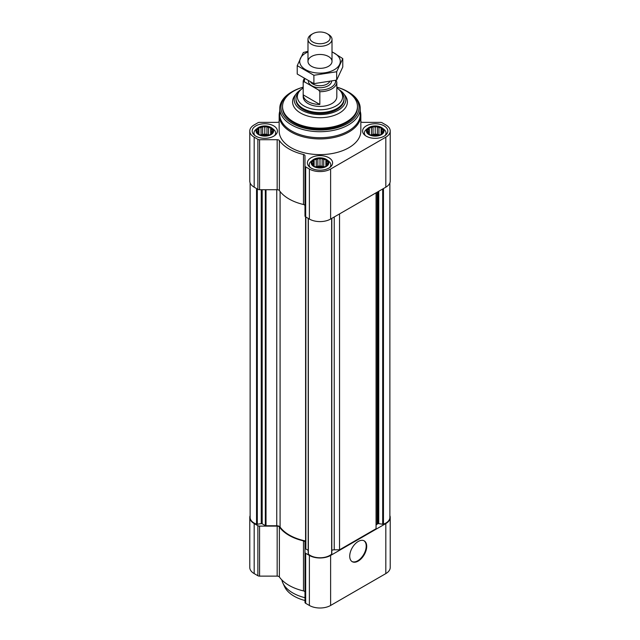 <?xml version="1.0" encoding="UTF-8"?>
<svg xmlns="http://www.w3.org/2000/svg" width="640" height="640" viewBox="0 0 640 640"><rect width="100%" height="100%" fill="white"/><g stroke="black" fill="none" stroke-linecap="round" stroke-linejoin="round"><path stroke-width="0.96" d="M272.832 132.32L270.68 134.48L268.528 135.216L262.64 135.72L258.912 134.48L256.752 132.32L257.336 131.488L256.752 129.84L258.336 129.328L258.912 127.68L261.064 127.752L262.64 126.44L264.792 127.176L266.944 126.44L268.528 127.752L270.68 127.68L271.256 129.328L272.832 129.84L272.256 131.488L272.832 132.32M270.736 127.608A8.408 4.856 180 0 1 266.968 135.728A8.408 4.856 180 0 1 256.672 129.784A8.408 4.856 180 0 1 270.736 127.608M383.248 132.32L381.088 134.48L378.936 135.216L373.056 135.72L369.32 134.48L367.168 132.32L367.744 131.488L367.168 129.84L368.744 129.328L369.32 127.68L371.472 127.752L373.056 126.44L375.208 127.176L377.36 126.44L378.936 127.752L381.088 127.68L381.664 129.328L383.248 129.84L382.664 131.488L383.248 132.32M381.152 127.608A8.408 4.856 180 0 1 377.384 135.728A8.408 4.856 180 0 1 367.088 129.784A8.408 4.856 180 0 1 381.152 127.608M328.04 164.2L325.888 166.352L323.728 167.088L317.848 167.592L314.112 166.352L311.96 164.2L312.536 163.36L311.96 161.712L313.536 161.208L314.112 159.552L316.272 159.624L317.848 158.312L320 159.048L322.152 158.312L323.728 159.624L325.888 159.552L326.464 161.208L328.04 161.712L327.464 163.36L328.04 164.2M325.944 159.48A8.408 4.856 180 0 1 322.176 167.6A8.408 4.856 180 0 1 311.88 161.656A8.408 4.856 180 0 1 325.944 159.48M279.16 121.752A2.4 1.384 0 0 1 277.16 122.368L259.568 122.368A2.4 1.384 0 0 0 257.872 122.776L254.176 124.912A15.016 8.672 0 0 0 249.776 131.04A15.016 8.672 0 0 0 254.176 137.168L257.872 139.304A2.4 1.384 0 0 0 259.568 139.704L277.16 139.704A2.4 1.384 0 0 1 279.384 140.568A43.84 25.312 0 0 0 303.488 154.488A2.4 1.384 0 0 1 304.984 155.768L304.984 165.928A2.4 1.384 0 0 0 305.688 166.912L309.384 169.04A15.016 8.672 0 0 0 330.616 169.04L385.824 137.168A15.016 8.672 0 0 0 390.224 131.04A15.016 8.672 0 0 0 385.824 124.912L382.128 122.776A2.4 1.384 0 0 0 380.432 122.368L362.84 122.368A2.4 1.384 0 0 1 360.84 121.752M249.776 131.04L249.776 181.056A15.016 8.672 0 0 0 254.176 187.184L257.872 189.32A2.4 1.384 0 0 0 259.568 189.728L277.16 189.728A2.4 1.384 0 0 1 279.384 190.592A43.84 25.312 0 0 0 303.488 204.504A2.4 1.384 0 0 1 304.984 205.792M304.984 165.928L304.984 215.944A2.4 1.384 0 0 0 305.688 216.928L309.384 219.056A15.016 8.672 0 0 0 330.616 219.056L385.824 187.184A15.016 8.672 0 0 0 390.224 181.056L390.224 131.04M384.12 125.888A12.608 7.28 180 0 1 387.816 131.04A12.608 7.28 180 0 1 375.208 138.32A12.608 7.28 180 0 1 362.592 131.04A12.608 7.28 180 0 1 370.376 124.312A12.608 7.28 180 0 1 384.12 125.888M273.712 125.888A12.608 7.28 180 0 1 277.408 131.04A12.608 7.28 180 0 1 264.792 138.32A12.608 7.28 180 0 1 252.184 131.04A12.608 7.28 180 0 1 259.968 124.312A12.608 7.28 180 0 1 273.712 125.888M328.92 157.76A12.608 7.28 180 0 1 332.608 162.912A12.608 7.28 180 0 1 320 170.192A12.608 7.28 180 0 1 307.392 162.912A12.608 7.28 180 0 1 315.176 156.184A12.608 7.28 180 0 1 328.92 157.76M360.24 111.32A40.84 23.576 180 0 1 360.84 115.344L360.84 131.04A40.84 23.576 180 0 1 320 154.616A40.84 23.576 180 0 1 279.16 131.04L279.16 115.344A40.84 23.576 180 0 1 279.76 111.32M250.128 182.92L250.128 517.44A13.816 7.976 0 0 0 256.536 524.176A0.96 0.552 0 0 0 257.304 524.24L261.248 523.632L261.248 189.728M305.584 540.976L305.584 216.864L305.584 540.976A43.24 24.968 0 0 1 280.088 527.04A3.6 2.08 0 0 0 276.76 525.76L266.016 525.76A0.96 0.552 0 0 1 265.336 525.6L262.176 523.776A0.96 0.552 0 0 0 261.248 523.632M305.584 548.608A0.96 0.552 0 0 0 305.864 549L308.192 550.344M308.224 553.64A0.96 0.552 0 0 0 308.192 553.784A0.96 0.552 0 0 0 308.344 554.08A13.816 7.976 0 0 0 331.656 554.08A0.96 0.552 0 0 0 331.808 553.784A0.96 0.552 0 0 0 331.776 553.64M339.536 213.912L339.536 549.808L334.232 549.808A3.6 2.08 0 0 0 331.808 550.344M339.536 549.808L376.056 528.72L376.056 192.824M389.872 182.92L389.872 517.44A13.816 7.976 0 0 1 383.464 524.176A0.96 0.552 0 0 1 382.696 524.24L378.752 523.632A0.96 0.552 0 0 0 377.824 523.776L377.112 524.192A3.6 2.08 0 0 0 376.056 525.656M304.984 592.192A2.4 1.384 0 0 0 303.488 590.904A43.84 25.312 0 0 1 279.384 576.992L279.384 526.976A43.84 25.312 0 0 0 303.488 540.888A2.4 1.384 0 0 1 304.984 542.176L304.984 602.344A2.4 1.384 0 0 0 305.688 603.328L309.384 605.464A15.016 8.672 0 0 0 330.616 605.464L385.824 573.592A15.016 8.672 0 0 0 390.224 567.456L390.224 517.44A15.016 8.672 0 0 0 389.872 515.576M279.384 576.992A2.4 1.384 0 0 0 277.16 576.128L277.16 526.112A2.4 1.384 0 0 1 279.384 526.976M250.128 515.576A15.016 8.672 0 0 0 249.776 517.44L249.776 567.456A15.016 8.672 0 0 0 254.176 573.592L257.872 575.72A2.4 1.384 0 0 0 259.568 576.128L277.16 576.128M304.984 552.328A2.4 1.384 0 0 0 305.688 553.312L309.384 555.448A15.016 8.672 0 0 0 330.616 555.448L385.824 523.568A15.016 8.672 0 0 0 390.224 517.44M358.216 561.08A12.008 6.936 -60 0 1 352.216 561.68A12.008 6.936 -60 0 1 352.216 547.808A12.008 6.936 -60 0 1 364.224 540.872A12.008 6.936 -60 0 1 366.064 550.496A12.008 6.936 -60 0 1 358.216 561.08M249.776 517.44A15.016 8.672 0 0 0 254.176 523.568L257.872 525.704A2.4 1.384 0 0 0 259.568 526.112L277.16 526.112M338.792 89.432A25.824 14.912 180 0 1 345.824 99.656A25.824 14.912 180 0 1 320 114.568A25.824 14.912 180 0 1 294.176 99.656A25.824 14.912 180 0 1 301.208 89.432M336.816 87.968A22.632 13.072 180 0 1 340.664 91.376L341.928 93.016A24.024 13.872 180 0 1 344.024 98.672L344.024 99.656A24.024 13.872 180 0 1 320 113.528A24.024 13.872 180 0 1 295.976 99.656L295.976 98.672A24.024 13.872 180 0 1 298.072 93.016L299.336 91.376A22.632 13.072 180 0 1 303.184 87.968M336.816 87.184A37.472 21.64 180 0 1 346.496 91.224A37.472 21.64 180 0 1 357.472 106.52A37.472 21.64 180 0 1 320 128.16A37.472 21.64 180 0 1 282.528 106.52A37.472 21.64 180 0 1 303.184 87.184M357.472 106.52L357.472 107.504A37.472 21.64 180 0 1 320 129.136A37.472 21.64 180 0 1 282.528 107.504L282.528 106.52M336.816 87.16A39.04 22.536 180 0 1 347.6 91.568L347.6 91.568A39.04 22.536 180 0 1 347.6 123.44A39.04 22.536 180 0 1 292.4 123.44A39.04 22.536 180 0 1 292.4 91.568A39.04 22.536 180 0 1 303.184 87.16M348.456 92.056L347.6 91.568L348.456 92.056A40.24 23.232 180 0 1 360.24 108.48A40.24 23.232 180 0 1 320 131.712A40.24 23.232 180 0 1 279.76 108.48A40.24 23.232 180 0 1 291.544 92.056L292.4 91.568M360.24 108.48L360.24 114.496A40.24 23.232 180 0 1 320 137.728A40.24 23.232 180 0 1 279.76 114.496L279.76 108.48M360.84 115.344A40.84 23.576 180 0 1 320 138.928A40.84 23.576 180 0 1 279.16 115.344M363.968 540.736A12.008 6.936 -60 0 1 365.488 550.44A12.008 6.936 -60 0 1 357.712 560.792A12.008 6.936 -60 0 1 351.968 561.52M326.216 159.32A8.792 5.08 180 0 1 327.08 159.896A8.792 5.08 180 0 1 325.896 166.68A8.792 5.08 180 0 1 314.104 166.68A8.792 5.08 180 0 1 312.92 159.896A8.792 5.08 180 0 1 326.216 159.32M327.08 159.896L328.704 161.168A10.808 6.24 180 0 1 330.808 164.872A10.808 6.24 180 0 1 329.824 167.48M310.176 167.48A10.808 6.24 180 0 1 309.192 164.872A10.808 6.24 180 0 1 311.296 161.168L312.92 159.896M381.424 127.448A8.792 5.08 180 0 1 382.288 128.024A8.792 5.08 180 0 1 381.104 134.808A8.792 5.08 180 0 1 369.304 134.808A8.792 5.08 180 0 1 368.128 128.024A8.792 5.08 180 0 1 381.424 127.448M382.288 128.024L383.904 129.296A10.808 6.24 180 0 1 386.016 133A10.808 6.24 180 0 1 385.032 135.608M365.384 135.608A10.808 6.24 180 0 1 364.392 133A10.808 6.24 180 0 1 366.504 129.296L368.128 128.024M271.016 127.448A8.792 5.08 180 0 1 271.872 128.024A8.792 5.08 180 0 1 270.696 134.808A8.792 5.08 180 0 1 258.896 134.808A8.792 5.08 180 0 1 257.712 128.024A8.792 5.08 180 0 1 271.016 127.448M271.872 128.024L273.496 129.296A10.808 6.24 180 0 1 275.608 133A10.808 6.24 180 0 1 274.616 135.608M254.968 135.608A10.808 6.24 180 0 1 253.984 133A10.808 6.24 180 0 1 256.096 129.296L257.712 128.024M325.888 159.552L325.888 166.352M326.464 161.208L326.464 165.512M323.728 159.624L323.728 167.024L322.152 166.12L317.848 166.12L316.128 167.048M322.152 158.312L322.152 166.12M320 159.048L320 166.448M317.848 158.312L317.848 166.12M316.272 159.624L316.272 167.024M314.112 159.552L314.112 166.352M313.536 161.208L313.536 165.512M312.536 163.36L312.536 164.704M327.464 163.36L327.464 164.704M323.584 167.144A7.208 4.16 0 0 0 316.416 167.144M381.088 127.68L381.088 134.48M381.664 129.328L381.664 133.64M378.936 127.752L378.936 135.152L377.36 134.248L373.056 134.248L371.336 135.176M377.36 126.44L377.36 134.248M375.208 127.176L375.208 134.576M373.056 126.44L373.056 134.248M371.472 127.752L371.472 135.152M369.32 127.68L369.32 134.48M368.744 129.328L368.744 133.64M367.744 131.488L367.744 132.832M382.664 131.488L382.664 132.832M378.792 135.272A7.208 4.16 0 0 0 371.624 135.272M270.68 127.68L270.68 134.48M271.256 129.328L271.256 133.64M268.528 127.752L268.528 135.152L266.944 134.248L262.64 134.248L260.92 135.176M266.944 126.44L266.944 134.248M264.792 127.176L264.792 134.576M262.64 126.44L262.64 134.248M261.064 127.752L261.064 135.152M258.912 127.68L258.912 134.48M258.336 129.328L258.336 133.64M257.336 131.488L257.336 132.832M272.256 131.488L272.256 132.832M268.376 135.272A7.208 4.16 0 0 0 261.208 135.272M304.984 597.696A38.432 22.192 180 0 1 282.856 582.976A38.432 22.192 180 0 1 281.84 579.92M304.984 600.512A36.688 21.184 180 0 1 284.552 586.64L282.856 582.976M335.576 80.408A15.616 9.016 180 0 1 318.56 90L304.448 81.856A15.616 9.016 180 0 1 304.76 79.056M304.448 81.856L303.184 82.104A16.816 9.712 180 0 1 303.184 82A16.816 9.712 180 0 1 304.184 78.704M335.552 80.192L336.816 81.904A16.816 9.712 180 0 1 336.816 82A16.816 9.712 180 0 1 319.832 91.712L318.56 90M336.816 82L336.816 96.712A16.816 9.712 180 0 1 320 106.424A16.816 9.712 180 0 1 303.184 96.712L303.184 82M336.816 82.104L336.816 94.656M319.832 91.712L319.832 104.464L303.184 94.848A16.816 9.712 0 0 0 319.832 104.464M303.184 82.104L303.184 94.848M340.664 91.376A22.632 13.072 180 0 1 320 109.784A22.632 13.072 180 0 1 299.336 91.376M344.024 98.672A24.024 13.872 180 0 1 320 112.544A24.024 13.872 180 0 1 295.976 98.672M328.496 34.472L327.192 33.72A10.168 5.872 180 0 1 327.192 42.024A10.168 5.872 180 0 1 312.808 42.024A10.168 5.872 180 0 1 312.808 33.72A10.168 5.872 180 0 1 327.192 33.72L328.496 34.472A12.008 6.936 180 0 1 332.008 39.376A12.008 6.936 180 0 1 320 46.312A12.008 6.936 180 0 1 307.992 39.376A12.008 6.936 180 0 1 311.504 34.472L312.808 33.72M332.008 51.96A20.296 11.72 180 0 1 334.352 69.696A20.296 11.72 180 0 1 304.6 69.04A20.296 11.72 180 0 1 307.992 51.96M328.496 66.312A12.008 6.936 180 0 1 311.504 66.312A12.008 6.936 180 0 1 311.504 56.504A12.008 6.936 180 0 1 328.496 56.504A12.008 6.936 180 0 1 328.496 66.312L328.496 66.312M307.992 51.344L303.328 52.496L297.224 65.648L313.896 75.272L336.672 71.752L342.776 58.6L332.008 51.76M342.776 58.6L342.776 66.976L336.672 80.12L313.896 83.648L297.224 74.024L297.224 65.648M336.672 71.752L336.672 80.12M313.896 75.272L313.896 83.648M254.176 137.168L254.176 187.184M257.872 139.304L257.872 189.32M259.568 139.704L259.568 189.728M277.16 139.704L277.16 189.728M279.384 140.568L279.384 190.592M303.488 154.488L303.488 204.504M305.688 166.912L305.688 216.928M309.384 169.04L309.384 219.056M330.616 169.04L330.616 219.056M385.824 137.168L385.824 187.184M256.536 524.176L256.536 188.544M257.304 524.24L257.304 188.992M262.176 523.776L262.176 189.728M265.336 525.6L265.336 189.728M266.016 525.76L266.016 189.728M276.76 525.76L276.76 189.728M280.088 527.04L280.088 191.528M305.864 549L305.864 217.032M308.344 554.08L308.344 218.456M331.656 554.08L331.656 218.456M334.232 549.808L334.232 216.968M377.112 524.192L377.112 192.216M377.824 523.776L377.824 191.8M378.752 523.632L378.752 191.264M382.696 524.24L382.696 188.992M383.464 524.176L383.464 188.544M385.824 573.592L385.824 523.568M330.616 605.464L330.616 555.448M309.384 605.464L309.384 555.448M305.688 603.328L305.688 553.312M303.488 590.904L303.488 540.888M259.568 576.128L259.568 526.112M257.872 575.72L257.872 525.704M254.176 573.592L254.176 523.568M344.184 94.424A27.408 15.824 180 0 1 320 117.704A27.408 15.824 180 0 1 295.816 94.424M331.592 81.376A11.608 6.704 180 0 1 319.736 87.72A11.608 6.704 180 0 1 308.392 81.072M329.584 81.8A10.168 5.872 180 0 1 320.384 85.712A10.168 5.872 180 0 1 310.696 82.216M308.192 553.784L308.192 218.368M331.808 553.784L331.808 218.368M309.192 164.872L309.192 166.664M330.808 164.872L330.808 166.664M364.392 133L364.392 134.792M386.016 133L386.016 134.792M253.984 133L253.984 134.792M275.608 133L275.608 134.792M307.992 39.376L307.992 61.408M332.008 39.376L332.008 61.408"/></g></svg>
